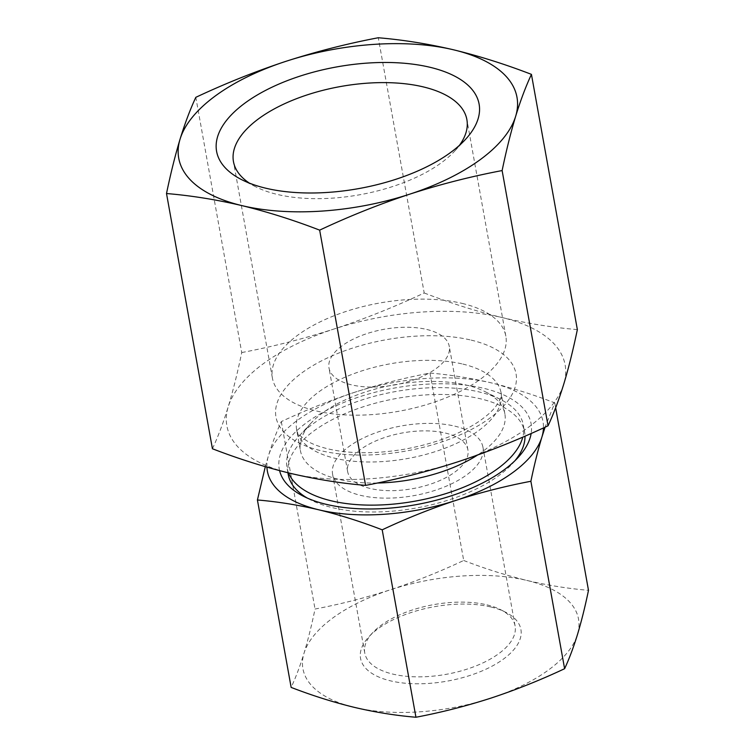 <?xml version="1.0" encoding="UTF-8"?>
<svg xmlns="http://www.w3.org/2000/svg" width="755" height="755" viewBox="0 0 755 755"><rect width="100%" height="100%" fill="white"/><g stroke="black" fill="none" stroke-linecap="round" stroke-linejoin="round"><path stroke-width="0.57" stroke-dasharray="3.77 2.83" d="M265.307 466.684L268.45 455.727C272.451 442.76 276.736 431.379 281.304 421.592C305.492 410.229 329.973 400.452 354.727 392.26C379.529 384.267 404.614 377.868 429.982 373.055C450.197 374.754 470.686 378.038 491.467 382.908C512.324 387.995 533.426 394.657 554.774 402.887L545.101 427.16M266.93 467.156A140.024 64.902 169.8 0 1 268.45 455.727A140.024 64.902 169.8 0 1 354.727 392.26A140.024 64.902 169.8 0 1 491.467 382.908A140.024 64.902 169.8 0 1 543.458 427.915M554.774 402.887L555.642 407.766M429.982 373.055L463.702 560.484C439.514 571.846 415.042 581.633 390.278 589.815C365.477 597.809 340.401 604.217 315.033 609.03C311.636 625.366 307.964 640.117 304.001 653.283C299.999 666.25 295.715 677.622 291.147 687.409M281.304 421.592L315.033 609.03M212.429 448.753C218.035 436.749 223.301 422.781 228.199 406.87C233.069 390.712 237.58 372.611 241.742 352.557L195.819 97.329M241.742 352.557C272.876 346.649 303.661 338.787 334.087 328.982C364.476 318.931 394.516 306.936 424.206 292.978L378.283 37.75M424.206 292.978C450.461 303.104 476.358 311.286 501.896 317.506A171.847 79.653 169.8 0 1 563.815 383.918A171.847 79.653 169.8 0 1 457.926 461.796A171.847 79.653 169.8 0 1 290.128 473.281A171.847 79.653 169.8 0 1 228.199 406.87A171.847 79.653 169.8 0 1 334.087 328.982A171.847 79.653 169.8 0 1 501.896 317.506C527.452 323.499 552.603 327.528 577.358 329.605M463.702 560.484C485.097 568.732 506.199 575.395 527.009 580.463A140.024 64.902 169.8 0 1 577.462 634.577A140.024 64.902 169.8 0 1 491.184 698.035A140.024 64.902 169.8 0 1 354.454 707.388A140.024 64.902 169.8 0 1 304.001 653.283A140.024 64.902 169.8 0 1 390.278 589.815A140.024 64.902 169.8 0 1 527.009 580.463C547.828 585.351 568.326 588.636 588.494 590.325M490.929 607.001A81.464 37.759 169.8 0 1 505.567 612.192A81.464 37.759 169.8 0 1 497.904 662.815A81.464 37.759 169.8 0 1 393.723 681.557A81.464 37.759 169.8 0 1 368.902 636.776A81.464 37.759 169.8 0 1 490.929 607.001M459.418 145.356A118.582 54.964 169.8 0 1 454.727 151.038A118.582 54.964 169.8 0 1 255.803 186.834A118.582 54.964 169.8 0 1 249.424 183.144M462.202 303.406A118.582 54.964 169.8 0 1 505.841 336.154A118.582 54.964 169.8 0 1 398.866 411.248A118.582 54.964 169.8 0 1 272.423 378.151A118.582 54.964 169.8 0 1 334.003 315.788A118.582 54.964 169.8 0 1 462.202 303.406M426.783 329.463A61.098 28.322 169.8 0 1 449.263 346.337A61.098 28.322 169.8 0 1 394.148 385.031A61.098 28.322 169.8 0 1 329.001 367.978A61.098 28.322 169.8 0 1 360.73 335.843A61.098 28.322 169.8 0 1 426.783 329.463M445.422 433.068A61.098 28.322 169.8 0 1 467.911 449.942A61.098 28.322 169.8 0 1 412.787 488.636A61.098 28.322 169.8 0 1 347.64 471.582A61.098 28.322 169.8 0 1 379.369 439.448A61.098 28.322 169.8 0 1 445.422 433.068M454.831 426.15A76.378 35.4 169.8 0 1 482.945 447.234A76.378 35.4 169.8 0 1 414.042 495.61A76.378 35.4 169.8 0 1 332.606 474.291A76.378 35.4 169.8 0 1 372.262 434.116A76.378 35.4 169.8 0 1 454.831 426.15M486.994 604.868A76.378 35.4 169.8 0 1 500.716 609.738A76.378 35.4 169.8 0 1 515.099 625.961A76.378 35.4 169.8 0 1 446.205 674.328A76.378 35.4 169.8 0 1 364.759 653.009A76.378 35.4 169.8 0 1 372.593 632.784A76.378 35.4 169.8 0 1 486.994 604.868M279.595 470.639A127.944 59.305 169.8 0 1 344.157 402.349A127.944 59.305 169.8 0 1 484.021 388.381A127.944 59.305 169.8 0 1 531.152 433.464M288.231 474.499A120.083 55.662 169.8 0 1 350.594 411.333A120.083 55.662 169.8 0 1 480.416 398.8A120.083 55.662 169.8 0 1 524.602 431.964A120.083 55.662 169.8 0 1 525.008 436.154M514.957 460.72A120.083 55.662 169.8 0 1 512.296 463.768A120.083 55.662 169.8 0 1 310.852 500.008A120.083 55.662 169.8 0 1 307.294 498.083M288.533 472.894A120.083 55.662 169.8 0 1 286.994 467.638A120.083 55.662 169.8 0 1 299.301 435.833A120.083 55.662 169.8 0 1 479.18 391.949A120.083 55.662 169.8 0 1 500.754 399.593A120.083 55.662 169.8 0 1 523.375 425.112A120.083 55.662 169.8 0 1 522.8 437.117M377.236 483.03A103.869 48.15 169.8 0 1 300.414 450.631A103.869 48.15 169.8 0 1 311.051 423.121A103.869 48.15 169.8 0 1 466.647 385.154A103.869 48.15 169.8 0 1 485.305 391.769A103.869 48.15 169.8 0 1 504.869 413.844A103.869 48.15 169.8 0 1 477.443 455.105M471.158 340.118A121.961 56.531 169.8 0 1 439.957 442.524A121.961 56.531 169.8 0 1 276.915 403.538A121.961 56.531 169.8 0 1 471.158 340.118M462.853 364.089A103.869 48.15 169.8 0 1 501.075 392.77A103.869 48.15 169.8 0 1 407.379 458.549A103.869 48.15 169.8 0 1 296.621 429.557A103.869 48.15 169.8 0 1 350.556 374.933A103.869 48.15 169.8 0 1 462.853 364.089M504.869 413.844L501.075 392.77C502.151 395.224 500.376 399.791 495.761 406.464C491.807 411.635 485.616 417.015 477.198 422.602C457.407 435.286 432.521 444.261 402.557 449.536C374.414 453.991 349.725 453.812 328.491 448.989C319.044 446.696 311.645 443.874 306.313 440.505C299.593 435.739 296.366 432.086 296.621 429.557L300.414 450.631M454.727 151.038L465.448 139.439M255.803 186.834L241.713 179.69M505.841 336.154L466.883 119.639M272.423 378.151L233.465 161.636M467.911 449.942L449.263 346.337M347.64 471.582L329.001 367.978M515.099 625.961L482.945 447.234M364.759 653.009L332.606 474.291M372.593 632.784L368.902 636.776M500.716 609.738L505.567 612.192M512.296 463.768L517.996 457.596M310.852 500.008L303.359 496.214M524.602 431.964L523.375 425.112M287.919 472.743L286.994 467.638M311.051 423.121L299.301 435.833M485.305 391.769L500.754 399.593"/><path stroke-width="1.13" d="M545.101 427.16L541.92 437.022C537.956 450.178 534.276 464.929 530.888 481.275C505.52 486.088 480.435 492.487 455.633 500.48C430.878 508.672 406.398 518.449 382.209 529.821L415.939 717.25C441.307 712.437 466.382 706.029 491.184 698.035C515.948 689.853 540.42 680.076 564.608 668.703C569.176 658.917 573.46 647.545 577.462 634.577C581.426 621.412 585.106 606.661 588.494 590.325L555.642 407.766M543.458 427.915A140.024 64.902 169.8 0 1 541.92 437.022A140.024 64.902 169.8 0 1 455.633 500.48A140.024 64.902 169.8 0 1 318.903 509.833C339.759 514.919 360.862 521.582 382.209 529.821M530.888 481.275L564.608 668.703M415.939 717.25C395.771 715.561 375.273 712.276 354.454 707.388C333.644 702.32 312.542 695.666 291.147 687.409L257.417 499.98L265.307 466.684M365.58 485.38C340.826 483.304 315.675 479.274 290.128 473.281C264.58 467.052 238.684 458.88 212.429 448.753L166.506 193.525C191.317 195.611 216.468 199.641 241.968 205.624C267.563 211.862 293.459 220.035 319.658 230.143C349.348 216.194 379.378 204.19 409.776 194.148C440.203 184.333 470.988 176.472 502.122 170.564C506.284 150.519 510.795 132.408 515.665 116.261C520.563 100.339 525.829 86.381 531.435 74.367L577.358 329.605C573.196 349.659 568.685 367.76 563.815 383.918C558.908 399.829 553.651 413.787 548.045 425.801C518.355 439.75 488.325 451.754 457.926 461.796C427.5 471.611 396.715 479.472 365.58 485.38L319.658 230.143M548.045 425.801L502.122 170.564M531.435 74.367C505.237 64.26 479.34 56.087 453.736 49.849A171.847 79.653 169.8 0 1 515.665 116.261A171.847 79.653 169.8 0 1 409.776 194.148A171.847 79.653 169.8 0 1 241.968 205.624A171.847 79.653 169.8 0 1 180.049 139.213A171.847 79.653 169.8 0 1 285.928 61.325A171.847 79.653 169.8 0 1 453.736 49.849C428.245 43.865 403.094 39.836 378.283 37.75C347.149 43.658 316.364 51.519 285.928 61.325C255.539 71.376 225.509 83.38 195.819 97.329C190.213 109.333 184.956 123.301 180.049 139.213C175.179 155.37 170.668 173.471 166.506 193.525M257.417 499.98C277.632 501.679 298.131 504.963 318.903 509.833A140.024 64.902 169.8 0 1 266.93 467.156M430.029 67.289A133.371 61.825 169.8 0 1 465.448 139.439A133.371 61.825 169.8 0 1 241.713 179.69A133.371 61.825 169.8 0 1 256.596 95.394A133.371 61.825 169.8 0 1 430.029 67.289M249.424 183.144A118.582 54.964 169.8 0 1 233.465 161.636A118.582 54.964 169.8 0 1 295.045 99.264A118.582 54.964 169.8 0 1 423.244 86.891A118.582 54.964 169.8 0 1 466.883 119.639A118.582 54.964 169.8 0 1 459.418 145.356M531.152 433.464A127.944 59.305 169.8 0 1 517.996 457.596A127.944 59.305 169.8 0 1 303.359 496.214A127.944 59.305 169.8 0 1 279.595 470.639M525.008 436.154A120.083 55.662 169.8 0 1 514.957 460.72M307.294 498.083A120.083 55.662 169.8 0 1 288.231 474.499L287.919 472.743M522.8 437.117A120.083 55.662 169.8 0 1 408.285 502.283A120.083 55.662 169.8 0 1 288.533 472.894M477.443 455.105A103.869 48.15 169.8 0 1 377.236 483.03"/></g></svg>

